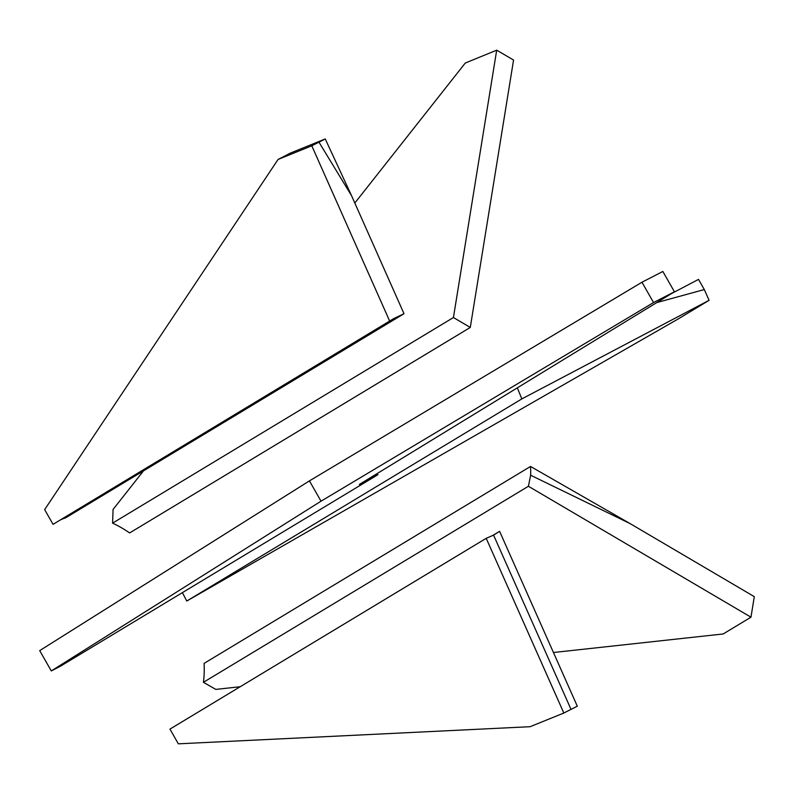 <?xml version="1.0" encoding="UTF-8"?>
<svg xmlns="http://www.w3.org/2000/svg" width="794" height="794" viewBox="0 0 794 794"><rect width="100%" height="100%" fill="white"/><g stroke="black" fill="none" stroke-linecap="round" stroke-linejoin="round"><path stroke-width="1.19" d="M186.749 601.048L678.116 318.999L709.092 300.311L521.817 398.916L186.749 601.048A118.534 71.351 -121.1 0 0 182.342 592.661M517.321 387.829L521.817 398.916M709.092 300.311L704.308 289.552L698.512 279.399L671.416 293.621M704.308 289.552L656.707 302.613M470.286 327.446L453.434 317.531L112.589 523.147A118.534 71.351 -121.1 0 1 129.65 532.933L470.286 327.446L513.559 60.046L496.697 50.171L465.274 63.044L354.819 203.026M112.589 523.147L113.076 509.43L143.486 470.872M453.434 317.531L496.697 50.171M240.185 686.731L215.799 689.4L203.433 682.304A118.534 71.351 -121.1 0 0 204.098 663.377L530.531 466.455L629.94 523.504L754.3 596.651L750.975 617.186L723.165 633.969L553.448 652.509M203.433 682.304L528.407 486.265L750.975 617.186M530.531 466.455A118.534 71.351 -121.1 0 1 530.64 475.229L528.407 486.265M530.64 475.229L629.94 523.504M404.007 313.719L393.784 318.553L53.059 524.338L44.653 509.619L278.059 159.465L290.594 153.004L325.252 138.95L351.573 195.731L404.007 313.719L65.584 517.867A118.534 71.351 -121.1 0 0 60.235 520.001M325.252 138.95L311.784 145.798L278.059 159.465M318.98 142.186L351.573 195.731M389.745 321.233L311.784 145.798M492.211 535.791L499.605 531.335L577.298 706.194L563.829 713.032L530.114 726.699L178.342 743.829L169.946 729.11L486.206 538.322L493.57 535.106L571.035 709.419M499.605 531.335L493.57 535.106M563.829 713.032L486.206 538.322M321.024 501.183L653.551 302.544L674.434 291.775L359.364 484.449L377.964 474.653L60.374 666.245L51.292 670.93L321.024 501.183L309.432 480.876L39.7 650.623L51.292 670.93M674.434 291.775L662.851 271.469L641.959 282.237L309.432 480.876M653.551 302.544L641.959 282.237"/></g></svg>
